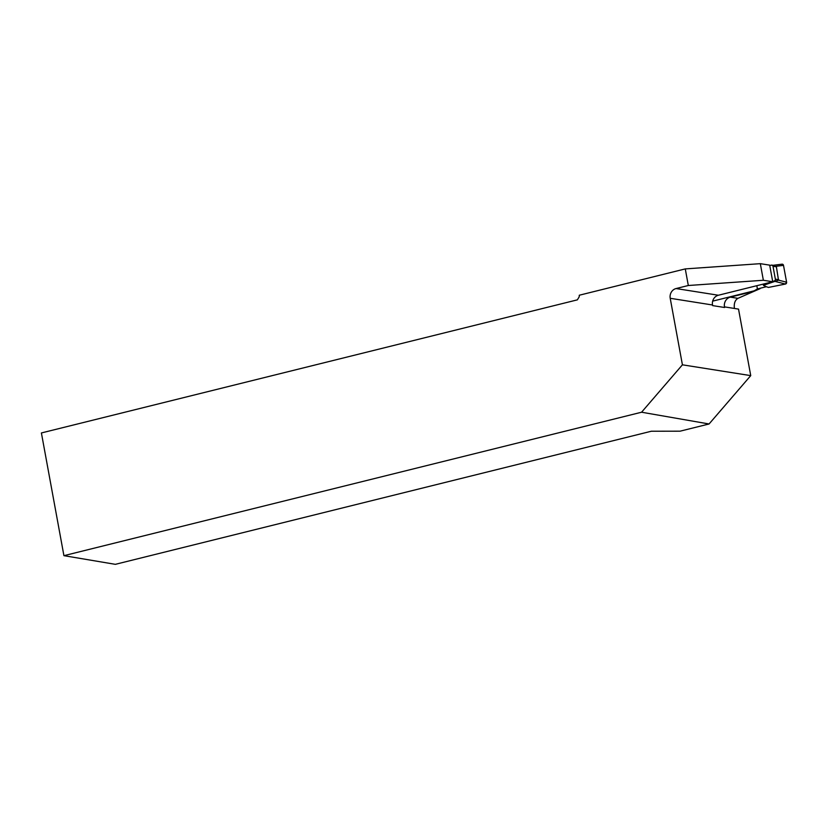 <?xml version="1.0" encoding="UTF-8"?>
<svg xmlns="http://www.w3.org/2000/svg" width="828" height="828" viewBox="0 0 828 828"><rect width="100%" height="100%" fill="white"/><g stroke="black" fill="none" stroke-linecap="round" stroke-linejoin="round"><path stroke-width="1.24" d="M769.75 265.519L771.354 265.126A1.532 1.397 99 0 1 773 266.274L775.36 279.15A1.532 1.397 99 0 1 774.263 280.982L772.669 281.375M712.68 301.133L754.173 290.825L757.413 288.941L766.355 286.716L763.385 285.349L778.496 280.143L776.395 266.802L772.928 265.374M772.11 265.426L782.015 264.184A1.532 1.397 -81 0 1 783.505 265.364L786.6 282.203A1.532 1.397 99 0 1 785.441 284.045L774.77 281.334M786.6 282.203L778.496 280.143M763.385 285.349L766.355 286.716M785.441 284.045L768.456 287.43M782.015 264.184A1.532 1.397 -81 0 0 781.808 264.225L783.505 265.364L786.6 282.203L785.441 284.045L768.456 287.43L766.355 286.716L757.413 288.941L756.823 285.701M783.505 265.364L775.96 266.305M760.321 263.666L769.688 265.146L772.731 281.748L763.364 280.268L760.321 263.666L685.274 268.903L579.3 295.223L579.207 296.797L577.375 299.85L41.4 432.951L63.922 555.671L641.576 412.22L709.068 423.977L750.737 375.622L682.417 364.817L670.214 298.287L712.525 304.994A8.145 7.431 99 0 1 718.383 295.244L772.731 281.748M670.214 298.287A8.145 7.431 -81 0 1 676.062 288.548L688.316 285.505L763.364 280.268M757.485 289.303L754.236 291.197L730.337 297.138L737.934 298.339L760.135 288.651L757.413 288.941M737.934 298.339C734.995 300.14 733.815 303.514 734.395 308.451L738.524 309.103L750.737 375.622M730.337 297.138A8.145 7.431 -81 0 0 724.479 306.877L734.395 308.451M712.525 304.994L712.639 305.604L724.593 307.498L724.479 306.877M688.316 285.505L685.274 268.903M682.417 364.817L641.576 412.22M63.922 555.671L115.361 564.334L651.336 431.233L680.078 431.181L709.068 423.977M774.263 280.982L775.836 281.23M775.36 279.15L778.755 279.688M773 266.274L776.395 266.802M676.062 288.548L718.383 295.244M771.862 265.105L773.942 265.426"/></g></svg>
